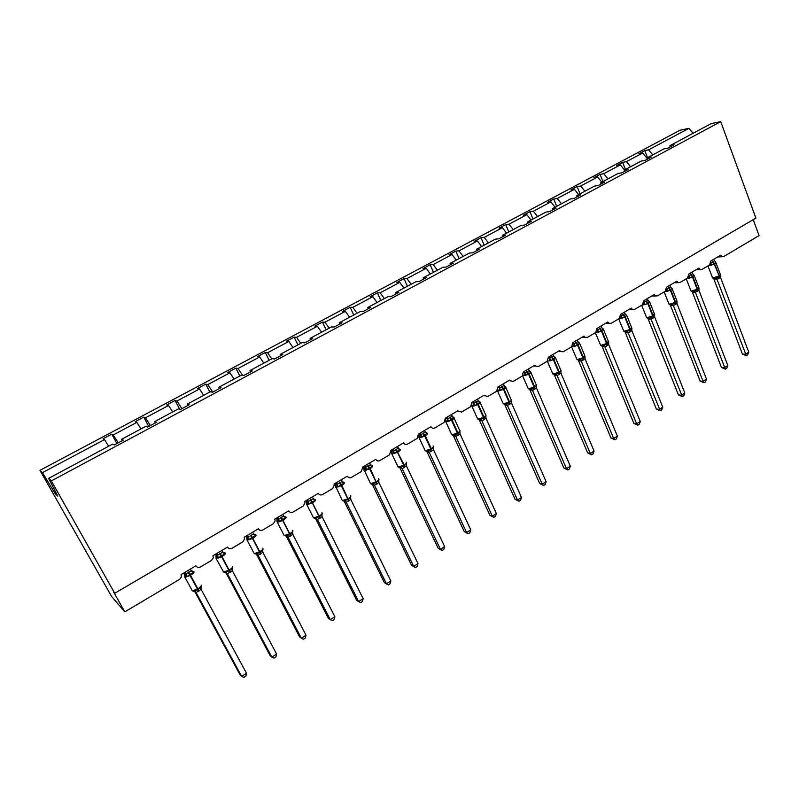 <?xml version="1.0" encoding="UTF-8"?>
<svg xmlns="http://www.w3.org/2000/svg" width="799" height="799" viewBox="0 0 799 799"><rect width="100%" height="100%" fill="white"/><g stroke="black" fill="none" stroke-linecap="round" stroke-linejoin="round"><path stroke-width="1.2" d="M652.803 154.866L648.648 149.822L688.948 128.359L679.939 130.267L39.95 470.341L111.63 596.503L124.804 611.854L113.598 591.999L114.716 593.267L755.884 218.117L720.728 121.628L711.03 123.685L670.001 145.648L674.106 144.849L668.034 148.105L663.949 148.894L647.36 157.773L651.385 157.033L645.192 160.349L641.197 161.078L624.299 170.127L628.244 169.438L621.932 172.814L618.017 173.493L600.808 182.701L604.663 182.072L598.241 185.518L594.406 186.137L576.868 195.525L580.633 194.956L574.091 198.462L570.346 199.011L552.479 208.579L556.154 208.08L549.482 211.655L545.827 212.144L527.62 221.892L531.195 221.453L524.394 225.098L520.838 225.518L502.271 235.465L505.747 235.096L498.816 238.811L495.37 239.161L476.434 249.298L479.799 248.998L472.728 252.794L469.393 253.073L450.087 263.41L453.343 263.191L446.122 267.056L442.906 267.256L423.21 277.802L426.346 277.653L418.986 281.598L415.88 281.727L395.795 292.484L398.811 292.414L391.3 296.439L388.314 296.489L367.81 307.465L370.696 307.485L363.036 311.59L360.179 311.55L339.265 322.756L342.012 322.856L334.192 327.051L331.475 326.921L310.112 338.357L312.729 338.556L304.739 342.841L302.162 342.621L280.349 354.297L282.816 354.586L274.656 358.961L272.229 358.641L249.957 370.566L252.274 370.966L243.935 375.43L241.668 375.011L218.916 387.195L221.063 387.695L212.544 392.259L210.437 391.73L187.196 404.174L189.173 404.783L180.474 409.448L178.537 408.808L154.776 421.532L156.584 422.252L147.685 427.026L145.927 426.276L121.638 439.28L123.266 440.119L114.167 444.993L112.599 444.124L48.619 478.381L51.356 480.918L720.728 121.628M753.237 219.665L759.05 235.595L723.734 256.549L722.206 256.739L720.688 255.181L710.691 261.093L709.592 264.938L702.031 269.413L700.383 269.583L698.935 268.055L688.758 274.077L687.639 277.962L679.939 282.526L678.151 282.666L676.783 281.168L666.416 287.3L665.277 291.216L657.447 295.87L655.51 295.97L654.221 294.521L643.674 300.764L642.516 304.729L634.536 309.453L632.428 309.503L631.25 308.124L620.503 314.486L619.335 318.481L611.205 323.305L608.908 323.275L607.839 321.977L596.893 328.459L595.704 332.494L587.425 337.408L584.928 337.298L583.999 336.089L572.843 342.691L571.645 346.776L563.205 351.78L560.489 351.55L559.699 350.471L548.334 357.203L547.115 361.328L538.516 366.421L535.57 366.062L534.94 365.123L523.355 371.984L522.107 376.159L513.348 381.353L510.162 380.813L509.702 380.064L497.877 387.066L496.618 391.27L487.68 396.574L483.964 395.305L471.909 402.436L470.631 406.691L461.522 412.104L457.717 410.836L445.423 418.107L444.134 422.411L434.836 427.934C433.188 428.693 431.899 428.284 430.951 426.696L418.416 434.107L417.098 438.451L407.61 444.084C405.922 444.863 404.604 444.454 403.635 442.846L390.851 450.416L389.512 454.821L379.835 460.564C378.117 461.363 376.758 460.953 375.78 459.335L362.726 467.065L361.358 471.52L351.48 477.373C349.732 478.192 348.344 477.792 347.335 476.174L334.012 484.054L334.322 485.083L332.634 488.559L322.546 494.541C320.759 495.38 319.35 494.99 318.312 493.353L304.709 501.402L305.048 502.731L303.3 505.957L293.003 512.069C291.176 512.928 289.737 512.539 288.669 510.901L274.786 519.12L275.136 520.728L273.358 523.725L262.841 529.967C260.973 530.846 259.495 530.466 258.407 528.818L244.214 537.208L244.564 539.085L242.766 541.872L232.03 548.244C230.112 549.143 228.604 548.773 227.485 547.115L212.993 555.695L213.323 557.812L211.515 560.409L200.549 566.92C198.591 567.849 197.043 567.48 195.905 565.812L181.093 574.581L181.383 576.928L179.585 579.355L124.804 611.854M116.864 443.545L111.77 434.157L113.268 434.936L118.232 442.816M122.247 440.658L121.638 439.28M148.744 426.456L143.77 417.138L145.448 417.797L150.412 425.557M155.336 422.921L154.776 421.532M179.665 409.188L175.101 400.459L176.939 401.028L181.922 408.669M187.715 405.572L187.196 404.174M209.847 392.049L205.792 384.139L207.78 384.599L212.774 392.139M219.395 388.584L218.916 387.195M239.8 376.009L235.845 368.149L237.992 368.519L242.457 375.16M250.397 371.964L249.957 370.566M269.153 360.289L265.288 352.479L267.585 352.759L271.77 358.891M280.759 355.695L280.349 354.297M297.917 344.888L294.142 337.128L296.579 337.318L300.764 343.36M310.481 339.765L310.112 338.357M326.112 329.797L322.426 322.087L324.993 322.187L329.178 328.149M339.595 324.154L339.265 322.756M353.747 314.996L350.152 307.335L352.838 307.355L357.033 313.238M368.109 308.873L367.81 307.465M380.843 300.484L377.338 292.873L380.144 292.814L384.339 298.616M396.054 293.892L395.795 292.484M407.43 286.252L403.994 278.691L406.921 278.551L411.115 284.274M423.45 279.211L423.21 277.802M433.497 272.289L430.152 264.779L433.188 264.569L437.373 270.212M450.296 264.819L450.087 263.41M459.075 258.596L455.81 251.126L458.946 250.846L463.14 256.419M476.613 250.706L476.434 249.298M484.174 245.153L480.978 237.732L484.224 237.383L488.409 242.886M502.421 236.874L502.271 235.465M508.813 231.96L505.687 224.589L509.033 224.179L513.208 229.603M527.74 223.301L527.62 221.892M532.993 219.016L529.937 211.685L533.372 211.206L537.557 216.569M552.578 209.997L552.479 208.579M556.733 206.302L553.747 199.011L557.273 198.482L561.447 203.775M576.948 196.934L576.868 195.525M580.054 193.817L577.128 186.576L580.743 185.987L584.908 191.221M600.858 184.11L600.808 182.701M602.945 181.563L600.089 174.362L603.784 173.713L607.949 178.876M624.329 171.535L624.299 170.127M625.437 169.518L622.641 162.367L626.416 161.658L630.571 166.761M647.37 159.181L647.36 157.773M648.648 149.822L644.803 150.572L638.87 153.728L642.706 152.989L647.37 158.671M647.53 157.683L644.803 150.572M669.991 147.056L670.001 145.648M39.95 470.341L42.447 472.658L104.489 439.61L103.041 438.801L111.77 434.157M104.489 439.61L108.644 446.242M113.268 434.936L136.849 422.381L135.221 421.682L143.77 417.138M136.849 422.381L141.014 428.903M145.448 417.797L168.529 405.512L166.731 404.913L175.101 400.459M168.529 405.512L172.694 411.934M176.939 401.028L199.54 388.993L197.593 388.504L205.792 384.139M199.54 388.993L203.715 395.325M207.78 384.599L229.922 372.813L227.815 372.424L235.845 368.149M229.922 372.813L234.097 379.056M237.992 368.519L259.675 356.973L257.418 356.674L265.288 352.479M259.675 356.973L263.86 363.126M267.585 352.759L288.829 341.443L286.432 341.233L294.142 337.128M288.829 341.443L293.013 347.515M296.579 337.318L317.393 326.232L314.866 326.102L322.426 322.087M317.393 326.232L321.588 332.214M324.993 322.187L345.398 311.32L342.741 311.28L350.152 307.335M345.398 311.32L349.592 317.223M352.838 307.355L372.853 296.699L370.067 296.739L377.338 292.873M372.853 296.699L377.038 302.521M380.144 292.814L399.77 282.367L396.873 282.476L403.994 278.691M399.77 282.367L403.954 288.109M406.921 278.551L426.167 268.304L423.16 268.494L430.152 264.779M426.167 268.304L430.351 273.977M433.188 264.569L452.064 254.511L448.948 254.771L455.81 251.126M452.064 254.511L456.249 260.104M458.946 250.846L477.472 240.988L474.246 241.308L480.978 237.732M477.472 240.988L481.657 246.501M484.224 237.383L502.401 227.705L499.085 228.105L505.687 224.589M502.401 227.705L506.586 233.158M509.033 224.179L526.871 214.681L523.455 215.131L529.937 211.685M526.871 214.681L531.045 220.055M533.372 211.206L550.891 201.887L547.385 202.407L553.747 199.011M550.891 201.887L555.055 207.201M557.273 198.482L574.471 189.333L570.876 189.902L577.128 186.576M574.471 189.333L578.636 194.576M580.743 185.987L597.622 176.998L593.947 177.628L600.089 174.362M597.622 176.998L601.787 182.182M603.784 173.713L620.364 164.884L616.608 165.573L622.641 162.367M620.364 164.884L624.518 170.007M626.416 161.658L642.706 152.989M688.948 128.359L693.083 133.293M42.447 472.658L55.201 493.702L57.748 496.179L48.619 478.381M51.356 480.918L114.716 593.267M55.201 493.702L56.2 493.163M715.165 261.882L715.914 262.591L711.46 265.228L710.211 264.888L710.78 263.29M714.026 278.571L718.75 276.963L720.578 274.926L720.478 277.273L718.651 278.681L714.126 279.51L713.487 278.501M742.401 354.087L745.417 354.257L748.753 352.129L747.654 354.856L746.326 355.705L742.401 354.087L713.767 278.721L714.865 278.461L712.578 277.962L718.79 276.184L718.651 278.681M746.326 355.705L717.073 279.41L715.315 278.332M748.753 352.129L720.478 277.273M713.687 259.315L715.914 262.591M710.88 262.821L714.266 260.854M711.46 265.228L710.95 263.34M716.144 277.583L717.043 279.34M693.442 274.746L694.221 275.465L689.697 278.162L688.448 277.802L688.988 275.715L692.553 273.717L691.964 272.179M692.393 291.555L697.118 289.957L698.985 287.88L698.905 290.237L697.048 291.665L692.543 292.464L691.934 291.485M721.457 367.46L724.423 367.68L727.819 365.513L726.73 368.249L725.382 369.118L721.457 367.46L692.513 292.454M725.382 369.118L695.44 292.414L693.662 291.325M727.819 365.513L698.905 290.237M689.697 278.162L689.038 275.805M692.553 273.717L694.221 275.465M694.481 290.586L695.41 292.334M671.32 287.83L672.139 288.579L667.525 291.325L666.286 290.956L666.815 288.848L670.451 286.821L669.852 285.273M670.361 304.769L675.095 303.181L677.013 301.063L676.943 303.43L675.055 304.888L670.571 305.657L670.011 304.878L671.27 304.659L670.271 304.948L700.134 381.073L703.06 381.343L673.417 305.647L671.619 304.559M706.506 379.135L705.437 381.882L704.059 382.761L703.06 381.343L706.506 379.135L676.943 303.43M666.646 288.359L666.845 288.858M667.525 291.325L666.875 288.938M670.451 286.821L672.139 288.579M672.418 303.82L673.387 305.578M704.059 382.761L700.134 381.073M648.808 301.153L649.657 301.932L644.963 304.719L643.714 304.349L644.244 302.232L647.949 300.154L647.33 298.596M647.939 318.222L652.683 316.634L654.641 314.486L654.591 316.873L652.663 318.342L650.975 319.141L648.209 319.081L647.649 318.172M678.441 394.926L681.317 395.245L684.823 392.998L683.774 395.755L682.366 396.654L678.441 394.926L648.179 319.071M682.366 396.654L650.995 319.131L649.168 318.032M684.823 392.998L654.591 316.873M643.684 300.764L644.274 302.242M644.963 304.719L644.304 302.322M647.949 300.154L649.657 301.932M649.967 317.293L650.965 319.051M625.867 314.726L626.766 315.525L621.972 318.372L620.733 317.982L621.252 315.855L625.028 313.737L624.399 312.179M625.098 331.925L629.852 330.347L631.859 328.159L631.819 330.556L629.862 332.054L628.144 332.863L625.427 332.754L624.898 331.875M656.359 409.028L659.175 409.398L662.751 407.11L661.712 409.877L660.284 410.786L656.359 409.028L625.178 332.164L626.236 332.094L623.819 331.325L629.842 329.568L629.862 332.054M660.284 410.786L628.164 332.853M662.751 407.11L631.819 330.556M620.743 315.675L621.252 315.855L620.683 314.377M621.972 318.372L621.312 315.945M625.028 313.737L626.766 315.525M627.095 331.016L628.134 332.774M602.506 328.539L603.435 329.378L598.561 332.274L597.332 331.875L597.842 329.727L601.687 327.58L601.038 326.002M601.847 345.877L606.591 344.309L608.658 342.082L608.638 344.489L606.641 346.017L604.893 346.836L602.236 346.686L601.727 345.837M633.867 423.39L636.633 423.81L640.269 421.482L639.25 424.259L637.802 425.188L633.867 423.39L602.206 346.666M637.802 425.188L636.633 423.81L604.913 346.826L603.035 345.717M640.269 421.482L608.638 344.489M597.133 329.488L597.842 329.727L597.253 328.239M598.561 332.274L597.902 329.817M601.687 327.58L603.435 329.378M603.804 344.998L604.873 346.746M578.706 342.621L579.674 343.49L574.711 346.436L573.482 346.017L573.992 343.87L577.907 341.672L577.238 340.084M578.146 360.089L582.91 358.531L585.018 356.264L585.018 358.681L582.98 360.229L581.203 361.078L578.606 360.868L578.126 360.059M610.975 438.002L613.682 438.491L617.387 436.124L616.379 438.901L614.9 439.849L610.975 438.002L578.576 360.858M614.9 439.849L613.682 438.491L581.223 361.068M617.387 436.124L585.018 358.681M573.073 343.56L573.992 343.87M573.382 342.372L574.012 343.88M574.711 346.436L574.052 343.96M577.907 341.672L579.674 343.49M580.074 359.23L581.183 360.988M554.446 356.953L555.475 357.862L550.411 360.868L549.183 360.439L549.682 358.272L553.667 356.034L552.988 354.446M554.007 374.571L558.771 373.023L560.938 370.716L560.948 373.143L557.073 375.58L554.506 375.31L554.077 374.551M587.655 452.893L590.301 453.442L594.076 451.026L593.088 453.812L591.58 454.771L587.655 452.893L554.506 375.31M591.58 454.771L590.301 453.442L557.083 375.57M594.076 451.026L560.948 373.143M548.543 357.912L549.682 358.272M549.063 356.763L549.712 358.282M550.411 360.868L549.742 358.361M553.667 356.034L555.475 357.862M555.894 373.742L557.053 375.49M529.727 371.565L530.796 372.514L528.019 373.582L525.642 375.58L523.215 375.081M529.407 389.333L534.171 387.795L536.399 385.448L536.429 387.885L534.321 389.483L532.474 390.361L529.977 390.032L529.577 389.313M563.894 468.064L566.481 468.663L570.326 466.207L569.367 469.003L567.829 469.982L563.894 468.064L529.977 390.032M567.829 469.982L566.481 468.663L532.484 390.351L530.546 389.223M570.326 466.207L536.429 387.885M528.279 369.068L530.796 372.514M523.535 372.534L524.973 373.043L528.978 370.676M524.274 371.435L524.943 372.963M525.642 375.58L524.973 373.043M531.265 388.524L532.454 390.272M504.529 386.456L505.657 387.445L502.801 388.554L500.394 390.571L497.997 390.032M504.339 404.374L509.103 402.846L511.38 400.449L511.44 402.906L509.283 404.534L507.405 405.433L504.978 405.043L504.608 404.364M539.695 483.515L542.221 484.184L546.136 481.677L545.198 484.474L543.63 485.472L539.695 483.515L504.978 405.043M543.63 485.472L542.221 484.184L507.415 405.423L505.447 404.284M546.136 481.677L511.44 402.906M503.09 383.979L505.657 387.445M498.017 387.435L499.725 388.014L503.809 385.587M499.015 386.396L499.695 387.924L499.175 390.112M500.394 390.571L499.725 388.014M506.147 403.595L507.385 405.343M478.831 401.637L480.019 402.666L477.592 403.515L474.656 405.852L472.289 405.283M478.781 419.705L479.829 419.655L477.752 419.155L483.455 417.428L483.555 418.187L485.912 416.049M518.97 501.263L517.492 499.994L521.487 497.437L520.558 500.244L518.97 501.263L515.045 499.255L517.492 499.994L481.867 420.783L479.869 419.635L483.555 418.187L483.765 419.875L481.847 420.793L479.15 419.705M515.045 499.255L479.5 420.334M521.487 497.437L485.962 418.217L483.765 419.875M477.412 399.18L480.019 402.666M472.009 402.666L473.987 403.265L478.142 400.798M473.258 401.637L473.947 403.185M474.656 405.852L473.987 403.265M480.549 418.956L481.827 420.703M485.882 415.75L485.962 418.217M452.634 417.108L453.882 418.187L451.385 419.066L448.409 421.433L446.072 420.833M452.723 435.345L457.497 433.837L459.924 431.66M489.907 515.305L492.294 516.104L496.359 513.507L495.46 516.314L493.842 517.352L489.907 515.305L453.203 435.345M493.842 517.352L492.294 516.104L455.81 436.444L453.542 435.944L455.26 436.324L453.782 435.295L455.8 436.454M496.359 513.507L459.984 433.827L455.81 436.444M451.235 414.671L453.882 418.187M445.492 418.257L447.74 418.826L451.984 416.309M446.991 417.188L447.7 418.736L447.21 420.953M448.409 421.433L447.74 418.826M454.451 434.616L455.77 436.364M459.884 431.35L459.984 433.827M425.907 432.878L427.225 434.017L424.149 435.235L421.642 437.333L418.806 436.464L418.756 434.087L420.973 434.686L425.298 432.119L424.529 430.481M426.147 451.285L430.921 449.797L433.467 447.49M464.299 531.665L466.596 532.534L470.751 529.877L469.872 532.703L468.214 533.762L464.299 531.665L426.986 451.755M468.214 533.762L466.596 532.534L429.233 452.414L427.026 451.834M470.751 529.877L433.497 449.747L429.233 452.414L427.185 451.255M418.886 436.494L418.756 434.087M420.204 433.038L420.943 434.636M421.642 437.333L420.973 434.686M425.298 432.119L427.225 434.017M427.835 450.586L429.193 452.334M433.378 447.26L433.497 449.747M399.6 449.198L400.029 450.167L396.873 451.425L394.336 453.542L391.63 452.634M399.051 467.545L403.815 466.067L406.381 463.849M438.182 548.334L440.409 549.283L444.644 546.576L443.785 549.402L442.097 550.481L438.182 548.334L399.969 467.974M442.097 550.481L440.409 549.283L402.137 468.703L400.009 468.054M444.644 546.576L406.471 465.987L402.137 468.703L400.049 467.545M397.293 446.601L400.029 450.167M391.67 452.394L391.54 450.197L393.667 450.876L398.082 448.259M392.878 449.218L393.687 450.926L393.148 453.023M394.336 453.542L393.687 450.926M400.679 466.886L402.097 468.623M406.331 463.49L406.471 465.987M370.586 465.118L372.294 466.636L369.048 467.944L366.481 470.092L363.815 469.023M371.395 484.134L376.169 482.666L378.906 480.229M411.545 565.342L413.692 566.361L418.007 563.605L417.188 566.431L415.46 567.54L411.545 565.342L372.404 484.524M415.46 567.54L413.692 566.361L374.481 485.323L372.454 484.603M418.007 563.605L378.916 482.556L374.481 485.323L372.374 484.154M369.508 463.05L372.294 466.636M363.925 468.793L363.755 466.646L365.802 467.385L370.307 464.718M363.685 466.496L363.795 469.053L364.534 467.195L365.742 467.285M365.003 465.717L365.762 467.295M366.481 470.092L365.802 467.385M372.973 483.505L374.441 485.243M378.746 480.039L378.916 482.556M343.94 482.386L342.232 481.897L343.979 483.445L341.203 484.474L338.057 486.971L335.48 485.802M343.18 501.063L348.494 499.285L350.821 496.269M384.389 582.681L386.446 583.779L390.851 580.963L390.052 583.799L388.294 584.928L384.389 582.681L344.289 501.402M388.294 584.928L386.446 583.779L346.267 502.281L344.329 501.482M390.851 580.963L350.791 499.455L346.267 502.281L344.129 501.103M341.143 479.839L343.979 483.445M335.61 485.522L335.43 483.415L337.368 484.234L341.972 481.507M336.549 482.556L337.398 484.464L336.878 486.411M338.057 486.971L337.368 484.234M344.709 500.464L346.227 502.201M350.601 496.928L350.791 499.455M315.076 499.465L313.278 498.995L314.726 499.565L315.086 500.603L311.67 502.002L309.033 504.199L306.586 502.961M314.387 518.331L319.71 516.573L322.107 514.316L322.137 513.437M363.146 598.681L362.376 601.527L360.579 602.676L358.651 601.557L363.146 598.681L322.087 516.703L317.463 519.59L358.651 601.557L356.684 600.379L315.585 518.631M315.305 518.401L317.463 519.59L315.625 518.711M312.199 496.968L315.086 500.603M306.706 502.581L306.496 500.544L308.354 501.432L313.048 498.656M306.417 500.394L306.506 503.02M307.505 499.745L308.314 501.353M309.033 504.199L308.354 501.432M315.865 517.772L317.433 519.5M321.877 514.166L322.087 516.703M283.705 516.434L285.253 517.053L285.593 518.122L282.656 519.22L279.41 521.787L277.073 520.459M334.881 616.758L334.132 619.605L332.304 620.773L330.297 619.684L334.881 616.758L292.794 534.311L288.079 537.258L286.332 536.299L328.419 618.426L330.297 619.684L288.079 537.258L285.872 536.069L289.747 534.561L292.824 531.894M282.656 514.466L285.593 518.122M277.213 519.989L276.973 518.022L278.731 518.99L283.515 516.154M276.893 517.872L276.973 520.529M277.862 517.303L278.681 518.911M279.41 521.787L278.731 518.99M286.412 535.45L288.039 537.168M292.544 531.764L292.794 534.311M253.503 534.241L255.161 534.901L255.47 536.009L251.875 537.497L249.158 539.754L246.941 538.316M306.027 635.205L305.308 638.061L303.45 639.25L301.343 638.191L306.027 635.205L262.871 552.289L258.067 555.295L256.449 554.276L299.565 636.843L301.343 638.191L258.067 555.295L255.83 554.097L259.735 552.578L262.921 549.842M252.484 532.324L255.47 536.009M247.091 537.757L246.821 535.869L248.479 536.928L253.373 534.022M246.741 535.72L246.811 538.416M247.59 535.22L248.429 536.838M249.158 539.754L248.479 536.928M256.339 553.497L258.017 555.205M262.601 549.732L262.871 552.289M222.661 552.409L224.419 553.138L224.709 554.276L221.013 555.814L218.267 558.101L216.159 556.563M225.827 572.464L270.122 655.649L271.8 657.088L227.415 573.722L225.138 572.513L229.673 570.626L232.389 568.159L232.459 567.11M276.574 654.031L275.895 656.898L273.987 658.116L271.8 657.088L276.574 654.031L232.329 570.656L227.415 573.722L225.907 572.613M221.663 550.561L224.709 554.276M216.329 555.884L216.04 554.097L217.578 555.235L222.571 552.279M215.95 553.947L216.01 556.673M216.659 553.527L217.528 555.155M218.267 558.101L217.578 555.235M225.628 571.924L227.365 573.632M232.03 568.079L232.329 570.656M191.141 570.965L193.028 571.774L193.278 572.933L189.493 574.531L186.696 576.848L184.589 575.25M194.766 591.46L240.06 674.845L241.628 676.383L196.105 592.538L193.797 591.33L198.372 589.422L201.198 586.885L201.288 585.757M246.501 673.257L245.862 676.124L243.915 677.372L241.628 676.383L246.501 673.257L201.118 589.402L196.105 592.538L194.816 591.48M190.182 569.198L193.278 572.933M184.899 574.381L184.589 572.713L186.007 573.952L191.121 570.925M184.499 572.563L184.539 575.33M185.078 572.224L185.967 573.862M186.696 576.848L186.007 573.952M194.247 590.751L196.055 592.449M200.789 586.826L201.118 589.402M712.239 261.742L714.246 264.169L707.914 265.927M715.774 262.352L714.246 264.169L719.21 275.935L720.299 274.337L715.954 262.841M719.06 278.432L719.21 275.935L714.666 263.92L712.658 261.493M712.388 277.453L707.974 265.897M690.496 274.626L692.503 277.083L686.191 278.821M690.775 290.407L691.624 291.026L697.147 289.178L697.048 291.665M693.912 275.016L692.503 277.083L697.147 289.178L698.706 287.25L694.271 275.715M697.467 291.415L697.567 288.918L692.923 276.834L690.915 274.377M692.543 292.464L692.214 291.715L693.262 291.445L690.985 290.946L686.261 278.781M668.354 287.75L670.371 290.237L664.069 291.945M668.783 303.6L669.582 304.239L675.115 302.402L675.055 304.888M671.27 287.78L671.989 288.269L670.371 290.237L675.115 302.402L676.723 300.394L672.199 288.809M675.485 304.629L675.545 302.142L670.8 289.977L668.783 287.49M645.802 301.103L647.829 303.63L641.537 305.308M646.381 317.033L647.14 317.692L652.683 315.855L652.663 318.342M648.708 301.083L649.497 301.583L647.829 303.63L652.683 315.855L654.341 313.777L649.717 302.142M653.093 318.082L653.123 315.595L648.259 303.37L646.241 300.853M648.209 319.081L647.929 318.431L648.868 318.112L646.621 317.612L641.637 305.248M622.85 314.716L624.868 317.263L618.596 318.911M625.747 314.626L626.596 315.136L624.868 317.263L629.842 329.568L631.55 327.4L626.835 315.725M630.301 331.785L630.281 329.308L625.317 317.003L623.29 314.446M623.57 330.706L618.706 318.851M628.144 332.863L626.316 331.745M599.46 328.569L601.487 331.156L595.235 332.774M600.339 344.639L601.008 345.348L606.571 343.53L606.641 346.017M602.846 328.589L603.275 328.938L601.487 331.156L606.571 343.53L608.339 341.273L603.525 329.558M607.09 345.737L607.03 343.26L601.937 330.886L599.909 328.299M602.236 346.686L602.017 346.147L603.105 346.107L600.608 345.278L595.355 332.704M575.64 342.691L577.657 345.308L571.435 346.896M576.678 358.841L577.297 359.56L582.87 357.762L582.98 360.229M579.045 342.631L579.515 343.001L577.657 345.308L582.87 357.762L584.698 355.405L579.774 343.64M583.44 359.959L583.33 357.483L578.126 345.038L576.099 342.411M581.203 361.078L579.325 359.95M578.606 360.868L578.416 360.399L579.555 360.399L576.958 359.5L571.565 346.816M551.36 357.073L553.387 359.73L547.185 361.278M552.558 373.303L553.138 374.042L558.721 372.254L558.881 374.721M554.806 356.943L555.305 357.323C556.054 357.662 555.575 358.361 553.857 359.45L553.387 359.73L558.721 372.254L559.19 371.974C560.898 370.886 561.367 370.157 560.608 369.807L555.585 357.992M559.35 374.441L559.19 371.974L553.857 359.45L551.829 356.793M557.073 375.58L555.165 374.451M554.536 375.32L555.585 374.971L552.858 373.992L547.315 361.188M526.621 371.735L528.648 374.421L522.456 375.91M527.989 388.044L528.519 388.803L534.112 387.026L534.321 389.483M530.097 371.535L530.636 371.925C531.425 372.264 530.926 373.003 529.128 374.142L528.648 374.421L534.112 387.026L534.591 386.736C536.369 385.597 536.868 384.838 536.069 384.469L530.936 372.604M534.791 389.203L534.591 386.736L529.128 374.142L527.1 371.445M524.424 375.131L524.913 372.953M530.007 390.042L531.175 389.832L528.299 388.763L522.586 375.8M501.402 386.676L503.43 389.403L497.837 391.2L497.268 390.751M502.941 403.076L503.43 403.845L509.023 402.077L509.283 404.534M504.928 386.396L505.497 386.796C506.326 387.155 505.797 387.924 503.919 389.113L503.43 389.403L509.023 402.077L509.512 401.787C511.37 400.589 511.889 399.8 511.06 399.42L505.817 387.505M509.772 404.244L509.512 401.787L503.919 389.113L501.892 386.386M505.008 405.053L506.316 405.003L503.27 403.815L497.368 390.641M475.695 401.907L477.732 404.674L472.119 406.461L471.66 405.762M479.27 401.557L479.879 401.957C480.738 402.326 480.189 403.135 478.221 404.374L477.732 404.674L483.455 417.428L483.944 417.128C485.892 415.87 486.431 415.051 485.562 414.661L480.209 402.696M484.264 419.575L483.944 417.128L478.221 404.374L476.194 401.617M477.412 418.396L471.65 405.702M473.447 405.383L473.927 403.165M479.52 420.354L481.008 420.494L479.829 419.645M449.477 417.448L451.515 420.244L445.912 422.022L445.492 421.313M451.375 434.017L451.775 434.816L457.378 433.068L457.747 435.515M453.113 417.008L453.752 417.418C454.641 417.797 454.072 418.636 452.024 419.944L451.515 420.244L457.378 433.068L457.887 432.768C459.914 431.46 460.484 430.591 459.575 430.192L454.092 418.177M458.256 435.215L457.887 432.768L452.024 419.944L449.987 417.138M445.612 420.404L445.602 418.596M422.751 433.288L424.778 436.134L419.185 437.892L418.796 437.173M424.818 449.957L425.198 450.766L430.791 449.028L431.22 451.465M426.446 432.768L427.105 433.178C428.044 433.577 427.435 434.456 425.298 435.825L424.778 436.134L430.791 449.028L431.3 448.718C433.428 447.35 434.017 446.451 433.078 446.032M431.73 451.155L431.3 448.718L425.298 435.825L423.27 432.978M426.237 433.168L426.806 433.138M420.444 436.823L420.913 434.616L419.105 434.107L419.155 437.862L425.198 450.766L429.013 452.004M427.056 451.854L426.736 451.295M395.475 449.447L397.512 452.334L391.979 454.092L391.56 453.353M397.742 466.207L398.132 467.045L403.665 465.308L404.154 467.735M399.999 449.268C400.878 449.707 400.229 450.616 398.042 452.014L397.512 452.334L403.665 465.308L404.194 464.988C406.361 463.59 407.001 462.651 406.112 462.192M404.674 467.415L404.194 464.988L396.004 449.128M398.981 449.258L399.61 449.218M391.58 452.584L391.54 450.197M400.029 468.074L399.74 467.565M367.65 465.937L369.687 468.863L364.204 470.621L363.775 469.862M370.107 482.796L370.526 483.655L375.989 481.917L376.549 484.334M372.334 465.687C373.173 466.157 372.464 467.105 370.227 468.534L369.687 468.863L375.989 481.917L376.529 481.597C378.756 480.159 379.445 479.19 378.606 478.691M377.078 484.004L370.227 468.534L368.199 465.607M371.165 465.677L371.865 465.617M365.303 469.552L365.872 467.555M339.265 482.756L341.293 485.722L335.87 487.49L335.42 486.711M341.912 499.725L342.342 500.603L347.755 498.866L348.374 501.263M344.109 482.436C344.888 482.956 344.129 483.934 341.842 485.402L341.293 485.722L347.755 498.866L348.304 498.536C350.581 497.058 351.32 496.059 350.531 495.52M348.923 500.933L341.842 485.402L339.815 482.426M342.791 482.436L343.56 482.356M335.44 485.862L335.43 483.415M310.282 499.934L312.309 502.941L306.946 504.708L306.486 503.919M313.128 517.003L313.578 517.902L318.931 516.154L319.62 518.551M315.305 499.535C316.034 500.094 315.215 501.113 312.868 502.611L312.309 502.941L318.931 516.154L319.5 515.824C321.827 514.316 322.626 513.268 321.887 512.688M320.179 518.211L310.841 499.595M313.817 499.535L314.666 499.435M307.875 503.63L308.294 501.333M315.645 518.731L316.644 518.541M280.699 517.462L282.716 520.519L277.413 522.296L276.933 521.477M283.745 534.651L284.214 535.56L289.518 533.812L290.267 536.189M285.902 516.983C286.571 517.582 285.702 518.651 283.295 520.179L282.716 520.519L289.518 533.812L290.087 533.472C292.474 531.934 293.333 530.846 292.654 530.216M290.846 535.849L281.268 517.123M284.254 517.003L285.183 516.873M278.252 521.198L278.661 518.891M250.487 535.36L252.504 538.466L247.251 540.244L246.761 539.415M253.752 552.668L254.232 553.587L259.475 551.839L260.304 554.206M255.88 534.801C256.479 535.45 255.55 536.558 253.093 538.126L252.504 538.466L259.475 551.839L260.055 551.49C262.501 549.912 263.42 548.793 262.801 548.114M260.883 553.857L251.066 535.02M254.072 534.841L255.091 534.671M248.01 539.145L248.409 536.818M219.625 553.647L221.643 556.803L216.05 558.441L223.6 572.004L228.794 570.256L229.703 572.603M223.111 571.075L223.201 571.854L226.297 572.523M225.218 552.998C225.757 553.697 224.769 554.846 222.242 556.444L221.643 556.803L228.794 570.256L229.393 569.897C231.9 568.289 232.869 567.12 232.319 566.391M230.292 572.244L220.224 553.298M223.241 553.048L224.349 552.848M217.128 557.472L217.508 555.125M222.581 552.299L223.281 552.359M232.329 568.269L232.09 568.888M188.105 572.324L190.122 575.53L184.969 577.307L184.449 576.469M191.8 589.882L192.309 590.821L197.453 589.063L198.442 591.39M193.897 571.585C194.377 572.334 193.318 573.522 190.731 575.17L190.122 575.53L197.453 589.063L198.062 588.693C200.629 587.045 201.668 585.837 201.178 585.058M199.051 591.03L188.714 571.964M191.75 571.665L192.958 571.415M185.578 576.189L185.947 573.842M191.051 570.796L191.98 570.925M201.138 586.985L200.869 587.754M722.206 256.739L717.632 256.988M700.383 269.583L696.049 269.762M678.151 282.666L674.076 282.766M655.51 295.97L651.714 296.01M632.428 309.503L628.953 309.483M608.908 323.275L605.772 323.196M584.928 337.298L582.171 337.168M560.489 351.55L558.141 351.39M535.57 366.062L533.662 365.882M510.162 380.813L508.723 380.644M484.264 395.835L483.305 395.695M670.001 304.709L669.003 304.159L664.149 291.895M676.953 301.413L676.953 300.913M654.591 314.836L654.591 314.317M631.809 328.499L631.819 327.96M608.618 342.421L608.618 341.862M536.419 385.647L536.409 385.128M485.952 415.919L485.942 415.36M445.452 420.853L451.735 434.806L453.782 435.295M459.964 431.54L459.964 430.911M445.622 420.364L445.712 419.205M433.477 447.46L433.487 446.771M393.637 450.896L392.169 450.496L391.85 453.952L398.132 467.045L401.667 467.974M406.451 463.69L406.481 462.941M398.421 448.738L399.939 449.258M363.805 469.073L370.526 483.655L373.872 484.454M378.896 480.219L378.926 479.44M370.606 465.148L372.224 465.657M335.46 485.892L342.342 500.603L345.538 501.313M337.488 484.524L336.259 484.234L335.45 485.892M308.514 501.842L307.355 501.602L306.586 504.219L313.578 517.902L315.435 518.361M278.921 519.51L277.812 519.32L277.003 521.687L284.214 535.56L287.151 536.149M292.814 531.844L292.863 530.955M283.815 516.434L285.623 516.893M248.709 537.557L247.61 537.397L246.791 539.525L254.232 553.587L257.038 554.136M262.921 549.772L262.971 548.843M253.782 534.231L255.55 534.691M223.111 552.409L224.839 552.868M215.94 557.752L216.759 555.844L217.837 555.994M186.307 574.811L185.218 574.681L184.429 576.389L192.309 590.821L194.896 591.31M191.79 570.975L193.478 571.425"/></g></svg>
